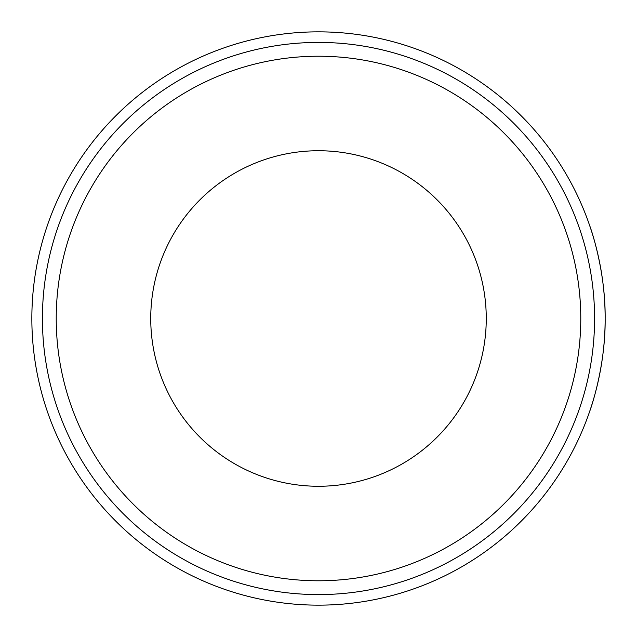 <?xml version="1.0" encoding="UTF-8"?>
<svg xmlns="http://www.w3.org/2000/svg" width="637" height="637" viewBox="0 0 637 637"><rect width="100%" height="100%" fill="white"/><g stroke="black" fill="none" stroke-linecap="round" stroke-linejoin="round"><path stroke-width="0.96" d="M594.584 318.5A276.084 276.084 0 0 0 318.5 42.416A276.084 276.084 0 0 0 42.416 318.5A276.084 276.084 0 0 0 318.5 594.584A276.084 276.084 0 0 0 594.584 318.5A276.084 276.084 0 0 1 318.5 594.584A276.084 276.084 0 0 1 42.416 318.5M318.5 605.15A286.65 286.65 0 0 0 605.15 318.5A286.65 286.65 0 0 0 318.5 31.85A286.65 286.65 0 0 0 31.85 318.5A286.65 286.65 0 0 0 318.5 605.15M605.15 318.5C605.668 268.806 589.536 224.972 589.83 226.031C589.536 224.972 605.668 268.806 605.15 318.5C605.668 268.806 589.536 224.972 589.83 226.031C589.536 224.972 605.668 268.806 605.15 318.5C605.668 368.194 589.536 412.028 589.83 410.969C589.536 412.028 605.668 368.194 605.15 318.5C605.668 368.194 589.536 412.028 589.83 410.969C589.536 412.028 605.668 368.194 605.15 318.5M318.5 486.262A167.762 167.762 0 0 1 150.738 318.5A167.762 167.762 0 0 1 318.5 150.738A167.762 167.762 0 0 1 486.262 318.5A167.762 167.762 0 0 1 318.5 486.262M580.777 318.5A262.277 262.277 0 0 0 318.5 56.223A262.277 262.277 0 0 0 56.223 318.5A262.277 262.277 0 0 0 318.5 580.777A262.277 262.277 0 0 0 580.777 318.5"/></g></svg>

